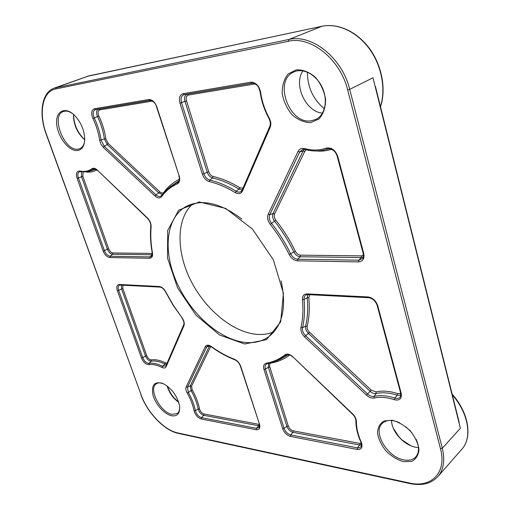 <?xml version="1.0" encoding="UTF-8"?>
<svg xmlns="http://www.w3.org/2000/svg" width="510" height="510" viewBox="0 0 510 510"><rect width="100%" height="100%" fill="white"/><g stroke="black" fill="none" stroke-linecap="round" stroke-linejoin="round"><path stroke-width="0.76" d="M77.571 150.533C82.32 149.672 84.698 145.592 84.711 138.299C84.099 129.636 80.752 122.037 74.67 115.496C65.165 105.863 55.252 111.142 56.706 124.312C57.815 137.298 69.232 151.712 77.571 150.533M403.544 461.684L411.704 461.371C416.109 459.076 418.538 455.073 418.984 449.374C418.015 443.088 415.095 436.904 410.219 430.822C404.532 425.448 398.52 421.917 392.19 420.24L384.145 420.909C379.963 423.434 377.751 427.507 377.502 433.13C378.554 439.225 381.403 445.192 386.057 451.038C391.476 456.272 397.309 459.822 403.544 461.684M244.596 343.995L266.507 339.685L280.672 321.867L283.413 293.288L273.366 259.807L252.475 229.13L225.669 208.418L199.219 201.96L178.704 210.203L167.701 230.405L167.522 258.028L177.595 287.92L195.942 315.084L219.568 335.006L244.596 343.995M310.686 122.617L318.986 118.945C323.334 114.01 325.539 107.502 325.609 99.431C324.194 91.099 320.777 83.691 315.371 77.214C309.181 72.057 302.8 69.589 296.227 69.819L288.08 74.001C284.019 79.19 282.062 85.712 282.208 93.572C283.707 101.566 287.028 108.662 292.16 114.871C298.031 119.933 304.209 122.515 310.686 122.617M171.711 415.784C177.646 416.517 180.253 413.189 179.539 405.807C177.391 396.366 172.259 389.124 164.137 384.081C155.065 380.658 151.298 384.138 152.841 394.517C155.078 403.882 164.367 414.407 171.711 415.784M458.77 420.724L457.712 416.492M376.412 90.302L375.449 86.464M84.711 139.657L83.838 138.873C77.495 132.377 74.09 124.65 73.625 115.693L73.644 114.533M73.587 114.476L73.51 116.439C73.95 124.944 77.182 132.268 83.2 138.433L84.711 139.734M84.628 141.079C84.003 144.974 82.403 147.505 79.821 148.665L78.055 149.13C64.566 151.77 50.292 115.681 63.393 111.537C66.09 110.574 69.13 111.257 72.516 113.583M178.608 402.014C173.317 397.851 169.575 392.572 167.382 386.178M167.082 385.949C169.18 392.713 173.062 398.189 178.723 402.371M179.718 407.433C179.667 410.238 178.851 412.252 177.257 413.489L172.112 414.394C160.586 412.8 148.034 388.709 156.264 383.845C157.921 382.704 160.057 382.557 162.684 383.399M307.415 72.171C307.466 87.127 313.108 99.329 324.334 108.777M405.941 426.813L411.921 432.786M410.824 445.772L402.058 439.983L398.986 436.892L393.236 428.113M391.419 420.457C391.776 426.111 394.287 431.651 398.967 437.07L401.886 440.002C406.298 443.898 410.933 446.326 415.777 447.283L418.487 447.582M416.115 439.257C419.45 446.779 419.322 452.689 415.726 456.986C412.909 459.854 408.969 460.823 403.92 459.899C387.409 457.342 372.37 431.951 382.334 423.376C386.44 419.711 392.177 419.481 399.547 422.688M302.934 70.852C293.097 84.654 305.93 112.117 322.486 113.086M311.164 120.813C289.042 124.784 273.054 80.057 294.079 71.872C303.291 67.645 316.493 74.811 322.256 87.484C328.14 100.107 325.099 114.826 316.104 119.302L311.164 120.813M281.087 280.787C286.703 306.969 282.687 325.539 269.038 336.492C262.261 341.4 254.254 343.377 245.017 342.42C219.383 339.628 190.409 313.44 176.638 282.196C162.754 251.003 165.807 217.553 186.29 206.397C201.998 198.677 220.518 202.916 241.848 219.102M192.78 203.815C176.269 218.509 176.122 250.875 190.383 279.748C204.599 308.658 231.865 331.882 256.122 334.299C262.663 334.917 268.662 334.056 274.125 331.71M366.448 395.154L367.531 393.943L305.668 335.746L304.623 336.938L366.448 395.154C369.055 397.494 371.599 398.45 374.079 398.029C380.109 396.703 386.886 397.271 394.415 399.738C399.687 400.841 401.95 398.699 401.198 393.318L377.731 305.713C375.902 300.607 372.657 297.681 367.99 296.947L307.045 293.894C303.813 293.996 302.277 295.902 302.424 299.612C303.405 309.838 302.914 319.139 300.938 327.528C300.435 330.76 301.659 333.897 304.623 336.938M302.424 299.612L304.056 299.453C305.037 309.799 304.527 319.215 302.519 327.694L305.598 326.151C305.203 328.638 306.14 331.047 308.423 333.381L305.668 335.746C303.131 333.145 302.079 330.461 302.519 327.694L300.938 327.528M308.014 294.563L307.045 293.894M307.932 294.621L307.205 297.763L304.056 299.453C303.89 297.081 304.674 295.532 306.402 294.793L307.555 294.563M368.94 297.655L367.99 296.947M368.736 297.706C372.657 298.35 375.462 300.913 377.151 305.407L377.731 305.713M377.17 305.49L400.605 392.917L401.198 393.318M400.63 393.006L400.401 396.652C399.279 398.386 397.443 398.871 394.899 398.112L394.415 399.738M400.841 395.135L397.188 395.224L397.672 393.605C389.665 391.03 382.449 390.469 376.042 391.922L376.061 393.548C382.322 392.139 389.366 392.694 397.188 395.224L394.899 398.112C387.186 395.594 380.237 395.027 374.059 396.397L374.079 398.029M309.462 332.188L308.423 333.381L370.196 391.361C372.198 393.153 374.155 393.879 376.061 393.548L374.059 396.397C371.943 396.761 369.763 395.945 367.531 393.943L371.274 390.15L309.462 332.188C307.606 330.295 306.848 328.338 307.173 326.317C309.245 317.692 309.799 308.123 308.83 297.61L309.729 294.71M308.83 297.61L307.205 297.763C308.18 308.161 307.645 317.622 305.598 326.151L307.173 326.317M177.799 432.933C164.271 430.255 147.275 412.411 141.111 394.836L46.385 134.181C38.422 113.112 42.311 91.347 55.718 88.95L288.405 41.278C310.858 35.725 340.368 59.326 347.667 89.97L440.5 448.8C447.053 472.617 431.224 488.312 409.377 482.995L177.799 432.933L178.315 433.398L409.766 483.525M297.4 260.827L358.511 261.891C362.916 261.464 364.644 258.621 363.706 253.368L337.735 156.385C335.261 149.953 331.423 147.192 326.221 148.104C319.4 150.501 312.209 150.66 304.661 148.582C301.627 147.881 299.421 148.837 298.025 151.464L268.183 214.283C266.979 217.445 267.673 220.817 270.268 224.4C277.669 233.758 283.974 243.793 289.17 254.509C291.261 258.391 294.009 260.502 297.4 260.827L297.712 259.227C294.812 258.946 292.459 257.148 290.662 253.821L289.17 254.509M103.313 147.371L154.9 195.942C157.641 198.301 159.872 198.537 161.581 196.656C165.782 190.982 171.06 186.685 177.423 183.772C179.66 182.465 180.247 179.851 179.169 175.937L156.806 106.788C154.868 101.898 152.184 99.482 148.754 99.539L94.426 108.77C91.398 110.045 90.901 113.303 92.948 118.543C96.352 125.709 98.564 132.874 99.584 140.04L100.872 144.043L103.313 147.371L104.238 146.255L101.05 139.982L99.584 140.04M181.872 317.52L173.228 305.101L165.782 291.949C163.952 288.654 161.791 286.83 159.292 286.486L119.416 284.484C116.911 284.746 116.229 286.805 117.357 290.662L141.468 357.931C143.386 362.228 145.847 364.459 148.837 364.625C152.713 364.083 157.125 365.032 162.065 367.481C164.035 368.398 165.406 368.112 166.158 366.633L183.957 325.692C184.741 323.321 184.046 320.599 181.872 317.52L173.062 305.203L165.578 291.975M290.49 436.413L357.242 449.437C361.679 449.68 363.024 447.257 361.29 442.164C358.02 434.966 356.401 428.107 356.42 421.579C356.331 418.901 355.075 416.345 352.652 413.903L292.772 356.726C289.705 354.055 287.085 353.417 284.911 354.832C279.474 359.187 273.264 361.979 266.277 363.209C263.823 363.898 263.052 365.982 263.97 369.45L282.642 428.642C284.255 432.741 286.869 435.336 290.49 436.413L290.77 434.941C287.666 434.023 285.428 431.804 284.044 428.292L282.642 428.642M201.272 419.01L256.186 429.726C259.335 429.975 260.444 428.164 259.501 424.275L240.784 366.416C239.496 362.973 237.379 360.583 234.441 359.257C226.593 356.235 218.879 351.983 211.299 346.5C208.469 344.658 206.454 344.734 205.256 346.73L186.163 386.911C185.512 388.524 185.85 390.552 187.183 393.006C190.612 399.094 192.914 405.029 194.074 410.811C195.343 415.063 197.74 417.792 201.272 419.01L201.552 417.677C198.524 416.638 196.471 414.298 195.394 410.665L194.074 410.811M109.809 257.563L149.602 258.251C151.942 258.073 152.904 256.313 152.477 252.985C150.852 243.812 150.393 235.065 151.113 226.746C151.202 223.546 149.972 220.607 147.416 217.929L97.225 170.008C95.223 168.204 93.502 167.764 92.049 168.689C88.568 171.194 84.488 171.972 79.802 171.035C76.653 171.016 75.748 173.432 77.08 178.296L103.122 250.939C104.799 254.911 107.03 257.123 109.809 257.563L110.122 256.262C107.744 255.886 105.831 253.999 104.397 250.595L103.122 250.939M242.486 191.065L270.179 127.366C271.269 124.529 270.957 121.425 269.229 118.052C264.747 109.828 261.866 101.171 260.591 92.08C259.029 85.565 255.752 82.276 250.767 82.212L183.09 93.712C179.737 94.828 178.698 97.952 179.96 103.09L202.374 174.152C203.822 178.137 206.123 180.616 209.278 181.598C217.764 183.562 226.421 187.24 235.257 192.646C238.552 194.425 240.962 193.896 242.486 191.065L242.288 189.886M358.511 261.891L358.817 260.189L297.712 259.227L300.148 256.747L361.201 257.556L361.507 255.867L300.46 255.153L300.148 256.747C297.534 256.505 295.424 254.892 293.817 251.908L295.309 251.22C289.98 240.204 283.503 229.889 275.878 220.275C274.259 218.038 273.832 215.934 274.597 213.958L304.77 151.374L306.287 149.781M275.878 220.275L271.537 223.355C269.318 220.288 268.725 217.4 269.758 214.697L273.028 213.543C272.091 215.979 272.62 218.567 274.609 221.315C282.138 230.82 288.545 241.02 293.817 251.908L290.662 253.821C285.409 242.977 279.034 232.821 271.537 223.355L270.268 224.4M298.025 151.464L299.702 151.935L269.758 214.697L268.183 214.283M305.178 149.481C311.266 151.17 317.207 151.432 322.989 150.265C317.29 151.413 311.419 151.145 305.382 149.468L304.661 148.582M304.374 149.315L303.106 150.909L299.702 151.935L302.914 149.347L304.929 149.36M322.989 150.265L327.484 149.003L326.221 148.104M337.32 156.085L337.735 156.385M328.363 148.773L328.147 148.812C332.622 148.882 335.631 151.368 337.174 156.264M337.186 156.309L363.133 253.126L363.706 253.368M363.152 253.19C363.445 256.575 363.241 258.328 362.54 258.442L358.817 260.189L361.201 257.556L363.19 257.123M304.77 151.374L303.106 150.909L273.028 213.543L274.597 213.958M270.179 127.366L269.809 126.34C270.708 124.007 270.408 121.329 268.904 118.307L269.229 118.052M242.097 190.281L241.447 191.154C240.006 192.436 238.227 192.468 236.105 191.25L235.257 192.646M242.256 189.835L238.98 189.108L239.827 187.712C230.724 182.191 221.799 178.443 213.059 176.473L212.53 177.965L209.814 180.106C207.111 179.265 205.141 177.142 203.898 173.731L207.219 172.246C208.329 175.312 210.101 177.219 212.53 177.965C221.168 179.928 229.984 183.638 238.98 189.108L236.105 191.25C227.16 185.793 218.395 182.076 209.814 180.106L209.278 181.598M179.96 103.09L181.522 102.65L203.898 173.731L202.374 174.152M252.424 83.162L187.412 94.12C184.83 94.975 184.014 97.372 184.977 101.318L181.522 102.65C180.444 98.251 181.337 95.574 184.212 94.624L183.09 93.712M213.059 176.473C211.083 175.867 209.648 174.318 208.743 171.825L207.219 172.246L184.977 101.318L186.539 100.878C185.761 97.671 186.418 95.721 188.522 95.032L187.412 94.12L184.212 94.624L251.889 83.213L250.767 82.212M251.889 83.213L252.118 83.181C258.57 84.252 258.774 87.943 260.1 91.838L260.591 92.08M154.9 195.942L155.85 194.807L104.238 146.255L107.227 144.534L158.788 192.933L159.745 191.798L108.152 143.425L105.831 138.847C104.773 131.223 102.433 123.598 98.832 115.974C97.557 112.697 97.875 110.67 99.781 109.88L152.401 101.076M98.832 115.974L94.254 117.937C92.508 113.45 92.935 110.664 95.529 109.58L98.685 109.076C96.345 110.052 95.963 112.551 97.525 116.58C101.05 124.019 103.332 131.465 104.371 138.905L101.05 139.982C100.005 132.632 97.741 125.288 94.254 117.937L92.948 118.543M148.754 99.539L149.87 100.413L95.529 109.58L94.426 108.77M149.87 100.413L150.023 100.393C153.535 101.248 155.69 103.377 156.5 106.775L156.806 106.788M156.506 106.794L179.169 175.937M178.863 175.893C179.628 178.825 179.437 180.82 178.302 181.885L177.588 182.351L177.423 183.772M178.666 181.464L167.401 188.993L161.491 195.496L161.581 196.656M161.409 195.623L161.192 195.84C159.7 196.968 157.921 196.624 155.85 194.807L158.788 192.933L162.314 194.425M150.284 100.381L98.685 109.076L99.781 109.88M105.831 138.847L104.371 138.905L107.227 144.534L108.152 143.425M149.602 258.251L149.921 256.887L110.122 256.262L112.557 254.254L152.235 254.783M81.536 171.921L81.536 176.638L107.412 249.18L104.397 250.595L78.387 177.933L77.08 178.296M92.049 168.689L93.285 169.333L87.357 171.876L80.484 171.736L79.802 171.035M152.267 253.419L112.869 252.96L112.557 254.254C110.415 253.923 108.7 252.233 107.412 249.18L108.687 248.835L82.837 176.275L78.387 177.933C77.348 174.471 77.807 172.393 79.77 171.698L80.376 171.711M147.416 218.286L97.225 170.008M94.873 168.976L93.285 169.333L94.165 168.957L97.257 170.385M151.113 226.746L150.794 226.153C150.858 223.386 149.749 220.779 147.466 218.337L147.416 217.929M150.788 226.261C150.067 234.657 150.533 243.468 152.171 252.686L152.477 252.985M152.184 252.762L151.578 256.262L149.921 256.887L152.216 254.917M95.574 169.212L88.389 171.653M165.782 291.949L165.572 291.956C163.812 288.966 161.976 287.347 160.057 287.104L159.292 286.486M181.764 317.698C183.702 320.586 184.359 322.926 183.727 324.717L183.957 325.692M166.075 365.511L166.158 366.633M165.897 365.848L162.569 366.244L162.065 367.481M141.468 357.931L142.698 357.612C144.343 361.29 146.446 363.197 149.009 363.337L151.196 361.156C155.225 360.57 159.815 361.539 164.953 364.07L162.569 366.244C157.507 363.738 152.987 362.769 149.009 363.337L148.837 364.625M121.412 285.141L121.558 288.845L145.522 356.025L142.698 357.612L118.62 290.324L117.357 290.662M159.949 287.098L120.181 285.077L119.416 284.484M166.483 364.471L164.953 364.07L165.457 362.833C160.191 360.251 155.493 359.263 151.368 359.875L151.196 361.156C148.888 361.035 146.995 359.327 145.522 356.025L146.752 355.706L122.821 288.507L118.62 290.324C117.746 287.538 118.09 285.804 119.652 285.122L120.079 285.077M256.186 429.726L256.46 428.304L201.552 417.677L203.726 415.312L258.634 425.767L258.908 424.352L204.006 413.98L203.726 415.312C201.01 414.388 199.168 412.29 198.199 409.026L199.512 408.873C198.294 402.715 195.865 396.404 192.213 389.92L191.588 386.115L210.719 346.437M192.213 389.92L188.33 392.407L187.463 387.186L190.294 385.84L191.065 390.526C194.629 396.85 197.007 403.015 198.199 409.026L195.394 410.665C194.208 404.736 191.849 398.648 188.33 392.407L187.183 393.006M205.256 346.73L206.62 347.029L187.463 387.186L186.163 386.911M234.727 359.754C226.816 356.694 219.045 352.41 211.42 346.896L211.299 346.5M209.285 345.837L206.62 347.029L207.863 345.856L211.363 346.851M240.784 366.416L240.44 366.186C239.235 363.088 237.367 360.959 234.823 359.792L234.441 359.257M240.459 366.256L259.501 424.275M259.176 424.084L259.118 427.456L256.46 428.304L258.634 425.767L259.494 425.825M209.476 345.888L190.294 385.84L191.588 386.115M357.242 449.437L357.51 447.856L290.77 434.941L292.925 432.301L359.626 445L359.894 443.432L293.205 430.835C290.936 430.166 289.298 428.553 288.297 425.99L269.79 366.862C269.223 364.695 269.713 363.394 271.25 362.967C278.084 361.775 284.217 359.129 289.648 355.036M268.496 363.553L268.356 367.232L286.888 426.341L284.044 428.292L265.404 369.087L263.97 369.45M267.259 363.789L276.79 360.978L267.259 363.789L266.277 363.209M269.79 366.862L268.356 367.232L265.404 369.087C264.69 366.492 265.143 364.771 266.762 363.923L267.1 363.808M276.79 360.978L286.257 355.291L284.911 354.832M352.506 414.158L292.772 356.726M287.385 354.756L286.92 354.896C289.246 354.577 291.165 355.285 292.67 357.013M356.42 421.579L355.878 420.826C355.808 418.621 354.692 416.402 352.518 414.171L352.652 413.903M355.878 420.941C355.872 427.654 357.529 434.66 360.85 441.966L361.29 442.164M360.882 442.036L361.227 446.524L359.735 447.754L357.51 447.856L359.626 445L361.59 444.911M288.15 354.705L279.627 359.639M288.297 425.99L286.888 426.341C288.124 429.49 290.139 431.479 292.925 432.301L293.205 430.835M400.732 393.478L397.672 393.605M376.042 391.922L371.274 390.15M361.373 443.394L359.894 443.432M122.821 288.507L122.872 285.217M151.368 359.875C149.487 359.779 147.951 358.39 146.752 355.706M167.07 363.114L165.457 362.833M259.265 424.397L258.908 424.352M204.006 413.98C201.794 413.234 200.296 411.532 199.512 408.873M86.305 172.029C90.174 172.482 93.642 171.774 96.702 169.906M82.837 176.275L83.13 172.099M112.869 252.96C111.129 252.692 109.733 251.315 108.687 248.835M179.335 179.31C173.183 182.338 168.051 186.641 163.933 192.225L164.029 192.372M169.811 186.998L179.016 180.795M163.933 192.225C162.862 193.405 161.466 193.264 159.745 191.798M363.445 255.319L361.507 255.867M329.046 148.722L325.871 149.532M316.531 150.979C321.721 151.438 326.687 150.858 331.436 149.245M300.46 255.153C298.331 254.955 296.616 253.648 295.309 251.22M242.989 188.139L239.827 187.712M188.522 95.032L255.076 83.895M208.743 171.825L186.539 100.878M409.377 482.995L409.874 483.55C421.808 486.004 431.154 483.671 437.899 476.557C443.7 469.665 445.166 460.237 442.297 448.271L349.707 89.371C342.242 57.93 311.941 33.73 288.915 39.474L54.289 88.09L88.867 75.888L321.855 26.297C337.614 22.899 356.764 31.62 369.221 48.616C381.678 65.611 386.032 89.04 380.466 106.571M55.718 88.95L56.221 87.548L89.046 75.843M288.405 41.278L288.915 39.474L322.039 26.259M347.667 89.97L349.707 89.371L372.988 77.775L460.383 428.247L442.297 448.271L440.5 448.8M452.332 394.906C468.562 413.278 472.528 437.739 461.837 449.208L437.899 476.557M141.111 394.836L46.2 134.181M54.289 88.09C41.488 92.444 38.569 113.826 46.2 134.162L46.385 134.181M307.702 294.608L306.402 294.793M307.81 294.614L368.634 297.706M305.076 149.456L302.914 149.347M269.764 126.435L242.167 190.045M242.123 190.141L241.447 191.154M268.897 118.294C264.339 109.943 261.413 101.139 260.113 91.896M161.491 195.496L167.401 188.993M183.689 324.813L165.96 365.67M165.916 365.766L165.718 366.084M267.17 363.802L266.762 363.923M458.77 420.737L459.14 422.223M459.147 422.229L375.443 86.439M140.9 394.721C147.199 412.539 164.245 430.529 178.207 433.372M380.524 106.819C386.3 89.263 382.073 65.796 369.648 48.73C357.223 31.665 337.939 22.822 321.931 26.271L86.91 76.436M452.134 394.109C468.62 412.431 472.859 437.319 461.837 449.208M83.2 138.433L83.838 138.873M73.51 116.439L73.625 115.693"/></g></svg>
